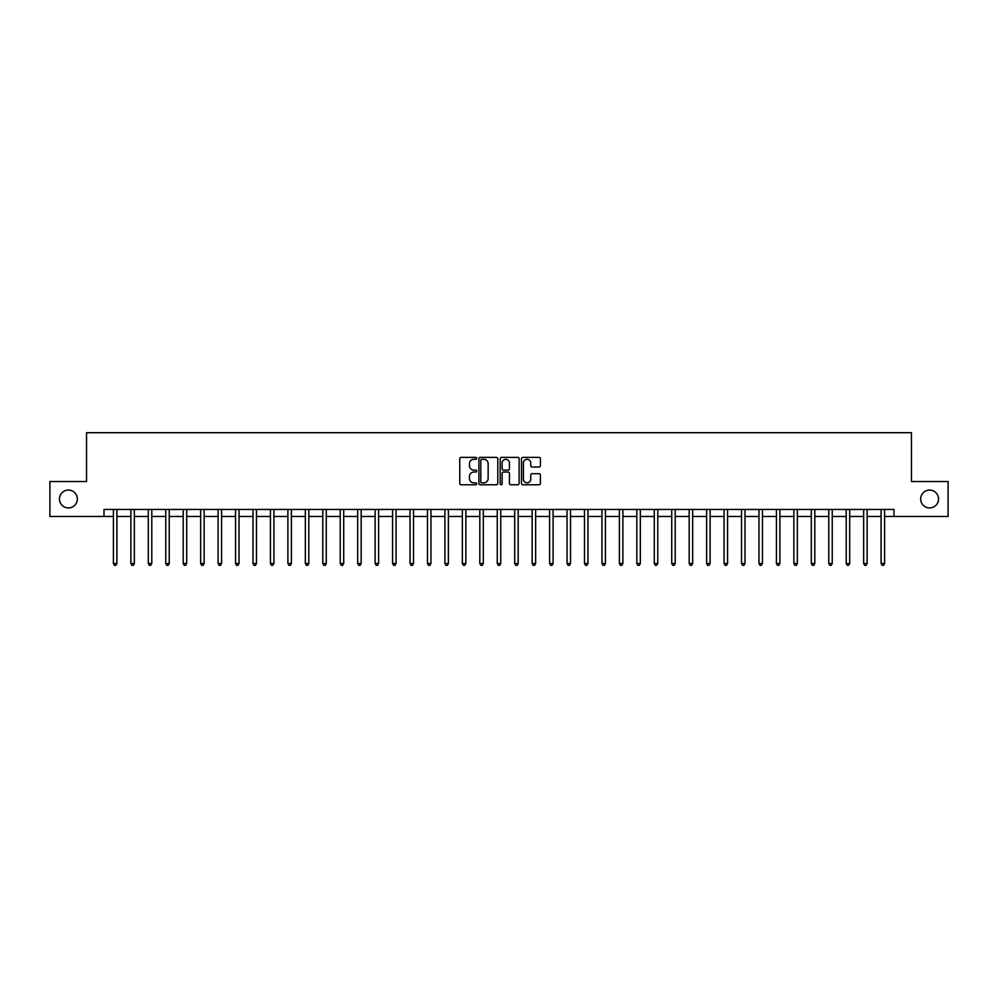 <?xml version="1.0" encoding="UTF-8"?>
<svg xmlns="http://www.w3.org/2000/svg" width="998" height="998" viewBox="0 0 998 998"><rect width="100%" height="100%" fill="white"/><g stroke="black" fill="none" stroke-linecap="round" stroke-linejoin="round"><path stroke-width="1.5" d="M476.67 458.344A0.961 0.961 0 0 0 475.709 457.383L461.151 457.383A1.372 1.372 0 0 0 459.779 458.756L459.779 483.419A1.372 1.372 0 0 0 461.151 484.779L475.709 484.779A0.961 0.961 0 0 0 476.67 483.83A0.961 0.961 0 0 0 475.709 482.87L473.825 482.87A4.379 4.379 0 0 1 469.447 478.479L469.447 476.433A4.379 4.379 0 0 1 473.825 472.042L475.709 472.042A0.961 0.961 0 0 0 476.67 471.081A0.961 0.961 0 0 0 475.709 470.12L473.825 470.12A4.379 4.379 0 0 1 469.447 465.742L469.447 463.683A4.379 4.379 0 0 1 473.825 459.305L475.709 459.305A0.961 0.961 0 0 0 476.67 458.344M920.667 499A8.932 8.932 0 0 0 929.6 507.932A8.932 8.932 0 0 0 938.544 499A8.932 8.932 0 0 0 929.6 490.068A8.932 8.932 0 0 0 920.667 499M59.456 499A8.932 8.932 0 0 0 68.4 507.932A8.932 8.932 0 0 0 77.333 499A8.932 8.932 0 0 0 68.4 490.068A8.932 8.932 0 0 0 59.456 499M539.045 467.039A1.372 1.372 0 0 0 540.405 465.667L540.405 458.756A1.372 1.372 0 0 0 539.045 457.383L522.877 457.383A1.372 1.372 0 0 0 521.505 458.756L521.505 483.419A1.372 1.372 0 0 0 522.877 484.779L539.045 484.779A1.372 1.372 0 0 0 540.405 483.419L540.405 475.06A1.372 1.372 0 0 0 539.045 473.688L532.121 473.688A1.372 1.372 0 0 0 530.749 475.06L530.749 479.202A3.668 3.668 0 0 1 527.081 482.87A3.668 3.668 0 0 1 523.426 479.202L523.426 462.972A3.668 3.668 0 0 1 527.081 459.305A3.668 3.668 0 0 1 530.749 462.972L530.749 465.667A1.372 1.372 0 0 0 532.121 467.039L539.045 467.039M103.992 516.453L49.9 516.453L49.9 481.547L86.539 481.547L86.539 432.695L911.461 432.695L911.461 481.547L948.1 481.547L948.1 516.453L894.008 516.453L894.008 509.467L103.992 509.467L103.992 516.453L113.41 516.453M497.802 458.756A1.372 1.372 0 0 0 496.43 457.383L480.263 457.383A1.372 1.372 0 0 0 478.89 458.756L478.89 483.419A1.372 1.372 0 0 0 480.263 484.779L496.43 484.779A1.372 1.372 0 0 0 497.802 483.419L497.802 458.756M501.57 457.383L517.737 457.383A1.372 1.372 0 0 1 519.11 458.756L519.11 483.419A1.372 1.372 0 0 1 517.737 484.779L510.814 484.779A1.372 1.372 0 0 1 509.442 483.419L509.442 473.414A1.372 1.372 0 0 0 508.082 472.042L503.491 472.042A1.372 1.372 0 0 0 502.119 473.414L502.119 483.83A0.961 0.961 0 0 1 501.158 484.779A0.961 0.961 0 0 1 500.198 483.83L500.198 458.756A1.372 1.372 0 0 1 501.57 457.383M116.903 516.453L130.863 516.453M134.343 516.453L148.303 516.453M151.796 516.453L165.755 516.453M169.236 516.453L183.195 516.453M186.688 516.453L200.648 516.453M204.141 516.453L218.1 516.453M221.581 516.453L235.54 516.453M239.033 516.453L252.993 516.453M256.474 516.453L270.433 516.453M273.926 516.453L287.886 516.453M291.379 516.453L305.338 516.453M308.819 516.453L322.778 516.453M326.271 516.453L340.231 516.453M343.711 516.453L357.671 516.453M361.164 516.453L375.123 516.453M378.616 516.453L392.576 516.453M396.056 516.453L410.016 516.453M413.509 516.453L427.468 516.453M430.949 516.453L444.908 516.453M448.401 516.453L462.361 516.453M465.854 516.453L479.813 516.453M483.294 516.453L497.254 516.453M500.746 516.453L514.706 516.453M518.187 516.453L532.146 516.453M535.639 516.453L549.599 516.453M553.092 516.453L567.051 516.453M570.532 516.453L584.491 516.453M587.984 516.453L601.944 516.453M605.424 516.453L619.384 516.453M622.877 516.453L636.836 516.453M640.329 516.453L654.289 516.453M657.769 516.453L671.729 516.453M675.222 516.453L689.181 516.453M692.662 516.453L706.621 516.453M710.114 516.453L724.074 516.453M727.567 516.453L741.526 516.453M745.007 516.453L758.967 516.453M762.46 516.453L776.419 516.453M779.9 516.453L793.859 516.453M797.352 516.453L811.312 516.453M814.805 516.453L828.764 516.453M832.245 516.453L846.204 516.453M849.697 516.453L863.657 516.453M867.137 516.453L881.097 516.453M884.59 516.453L894.008 516.453M481.772 459.305A0.961 0.961 0 0 0 480.811 460.265L480.811 481.909A0.961 0.961 0 0 0 481.772 482.87L483.756 482.87A4.379 4.379 0 0 0 488.147 478.479L488.147 463.683A4.379 4.379 0 0 0 483.756 459.305L481.772 459.305M509.442 463.035A3.668 3.668 0 0 0 505.786 459.367A3.668 3.668 0 0 0 502.119 463.035L502.119 468.761A1.372 1.372 0 0 0 503.491 470.12L508.082 470.12A1.372 1.372 0 0 0 509.442 468.761L509.442 463.035M117.065 509.467L117.003 509.641A1.397 1.397 91.2 0 0 116.903 510.165L116.903 563.483L113.41 563.483L113.41 510.165A1.397 1.397 91.2 0 0 113.31 509.641L113.236 509.467M116.903 563.483L115.855 565.305L114.458 565.305L113.41 563.483M134.518 509.467L134.443 509.641A1.397 1.397 91.2 0 0 134.343 510.165L134.343 563.483L130.863 563.483L130.863 510.165A1.397 1.397 91.2 0 0 130.75 509.641L130.688 509.467M134.343 563.483L133.295 565.305L131.898 565.305L130.863 563.483M151.97 509.467L151.896 509.641A1.397 1.397 91.2 0 0 151.796 510.165L151.796 563.483L148.303 563.483L148.303 510.165A1.397 1.397 91.2 0 0 148.203 509.641L148.128 509.467M151.796 563.483L150.748 565.305L149.351 565.305L148.303 563.483M169.411 509.467L169.348 509.641A1.397 1.397 91.2 0 0 169.236 510.165L169.236 563.483L165.755 563.483L165.755 510.165A1.397 1.397 91.2 0 0 165.656 509.641L165.581 509.467M169.236 563.483L168.2 565.305L166.803 565.305L165.755 563.483M186.863 509.467L186.788 509.641A1.397 1.397 91.2 0 0 186.688 510.165L186.688 563.483L183.195 563.483L183.195 510.165A1.397 1.397 91.2 0 0 183.096 509.641L183.033 509.467M186.688 563.483L185.64 565.305L184.243 565.305L183.195 563.483M204.303 509.467L204.241 509.641A1.397 1.397 91.2 0 0 204.141 510.165L204.141 563.483L200.648 563.483L200.648 510.165A1.397 1.397 91.2 0 0 200.548 509.641L200.473 509.467M204.141 563.483L203.093 565.305L201.696 565.305L200.648 563.483M221.756 509.467L221.681 509.641A1.397 1.397 91.2 0 0 221.581 510.165L221.581 563.483L218.1 563.483L218.1 510.165A1.397 1.397 91.2 0 0 217.988 509.641L217.926 509.467M221.581 563.483L220.533 565.305L219.136 565.305L218.1 563.483M239.208 509.467L239.133 509.641A1.397 1.397 91.2 0 0 239.033 510.165L239.033 563.483L235.54 563.483L235.54 510.165A1.397 1.397 91.2 0 0 235.441 509.641L235.366 509.467M239.033 563.483L237.986 565.305L236.588 565.305L235.54 563.483M256.648 509.467L256.586 509.641A1.397 1.397 91.2 0 0 256.474 510.165L256.474 563.483L252.993 563.483L252.993 510.165A1.397 1.397 91.2 0 0 252.893 509.641L252.818 509.467M256.474 563.483L255.438 565.305L254.041 565.305L252.993 563.483M274.101 509.467L274.026 509.641A1.397 1.397 91.2 0 0 273.926 510.165L273.926 563.483L270.433 563.483L270.433 510.165A1.397 1.397 91.2 0 0 270.333 509.641L270.271 509.467M273.926 563.483L272.878 565.305L271.481 565.305L270.433 563.483M291.541 509.467L291.478 509.641A1.397 1.397 91.2 0 0 291.379 510.165L291.379 563.483L287.886 563.483L287.886 510.165A1.397 1.397 91.2 0 0 287.786 509.641L287.711 509.467M291.379 563.483L290.331 565.305L288.933 565.305L287.886 563.483M308.993 509.467L308.918 509.641A1.397 1.397 91.2 0 0 308.819 510.165L308.819 563.483L305.338 563.483L305.338 510.165A1.397 1.397 91.2 0 0 305.226 509.641L305.163 509.467M308.819 563.483L307.771 565.305L306.374 565.305L305.338 563.483M326.446 509.467L326.371 509.641A1.397 1.397 91.2 0 0 326.271 510.165L326.271 563.483L322.778 563.483L322.778 510.165A1.397 1.397 91.2 0 0 322.678 509.641L322.604 509.467M326.271 563.483L325.223 565.305L323.826 565.305L322.778 563.483M343.886 509.467L343.823 509.641A1.397 1.397 91.2 0 0 343.711 510.165L343.711 563.483L340.231 563.483L340.231 510.165A1.397 1.397 91.2 0 0 340.131 509.641L340.056 509.467M343.711 563.483L342.676 565.305L341.279 565.305L340.231 563.483M361.338 509.467L361.264 509.641A1.397 1.397 91.2 0 0 361.164 510.165L361.164 563.483L357.671 563.483L357.671 510.165A1.397 1.397 91.2 0 0 357.571 509.641L357.509 509.467M361.164 563.483L360.116 565.305L358.719 565.305L357.671 563.483M378.778 509.467L378.716 509.641A1.397 1.397 91.2 0 0 378.616 510.165L378.616 563.483L375.123 563.483L375.123 510.165A1.397 1.397 91.2 0 0 375.023 509.641L374.949 509.467M378.616 563.483L377.568 565.305L376.171 565.305L375.123 563.483M396.231 509.467L396.156 509.641A1.397 1.397 91.2 0 0 396.056 510.165L396.056 563.483L392.576 563.483L392.576 510.165A1.397 1.397 91.2 0 0 392.464 509.641L392.401 509.467M396.056 563.483L395.008 565.305L393.611 565.305L392.576 563.483M413.683 509.467L413.609 509.641A1.397 1.397 91.2 0 0 413.509 510.165L413.509 563.483L410.016 563.483L410.016 510.165A1.397 1.397 91.2 0 0 409.916 509.641L409.841 509.467M413.509 563.483L412.461 565.305L411.064 565.305L410.016 563.483M431.124 509.467L431.061 509.641A1.397 1.397 91.2 0 0 430.949 510.165L430.949 563.483L427.468 563.483L427.468 510.165A1.397 1.397 91.2 0 0 427.369 509.641L427.294 509.467M430.949 563.483L429.913 565.305L428.516 565.305L427.468 563.483M448.576 509.467L448.501 509.641A1.397 1.397 91.2 0 0 448.401 510.165L448.401 563.483L444.908 563.483L444.908 510.165A1.397 1.397 91.2 0 0 444.809 509.641L444.746 509.467M448.401 563.483L447.354 565.305L445.956 565.305L444.908 563.483M466.016 509.467L465.954 509.641A1.397 1.397 91.2 0 0 465.854 510.165L465.854 563.483L462.361 563.483L462.361 510.165A1.397 1.397 91.2 0 0 462.261 509.641L462.186 509.467M465.854 563.483L464.806 565.305L463.409 565.305L462.361 563.483M483.469 509.467L483.394 509.641A1.397 1.397 91.2 0 0 483.294 510.165L483.294 563.483L479.813 563.483L479.813 510.165A1.397 1.397 91.2 0 0 479.701 509.641L479.639 509.467M483.294 563.483L482.246 565.305L480.849 565.305L479.813 563.483M500.921 509.467L500.846 509.641A1.397 1.397 91.2 0 0 500.746 510.165L500.746 563.483L497.254 563.483L497.254 510.165A1.397 1.397 91.2 0 0 497.154 509.641L497.079 509.467M500.746 563.483L499.699 565.305L498.301 565.305L497.254 563.483M518.361 509.467L518.299 509.641A1.397 1.397 91.2 0 0 518.187 510.165L518.187 563.483L514.706 563.483L514.706 510.165A1.397 1.397 91.2 0 0 514.606 509.641L514.531 509.467M518.187 563.483L517.151 565.305L515.754 565.305L514.706 563.483M535.814 509.467L535.739 509.641A1.397 1.397 91.2 0 0 535.639 510.165L535.639 563.483L532.146 563.483L532.146 510.165A1.397 1.397 91.2 0 0 532.046 509.641L531.984 509.467M535.639 563.483L534.591 565.305L533.194 565.305L532.146 563.483M553.254 509.467L553.191 509.641A1.397 1.397 91.2 0 0 553.092 510.165L553.092 563.483L549.599 563.483L549.599 510.165A1.397 1.397 91.2 0 0 549.499 509.641L549.424 509.467M553.092 563.483L552.044 565.305L550.646 565.305L549.599 563.483M570.706 509.467L570.631 509.641A1.397 1.397 91.2 0 0 570.532 510.165L570.532 563.483L567.051 563.483L567.051 510.165A1.397 1.397 91.2 0 0 566.939 509.641L566.876 509.467M570.532 563.483L569.484 565.305L568.087 565.305L567.051 563.483M588.159 509.467L588.084 509.641A1.397 1.397 91.2 0 0 587.984 510.165L587.984 563.483L584.491 563.483L584.491 510.165A1.397 1.397 91.2 0 0 584.391 509.641L584.317 509.467M587.984 563.483L586.936 565.305L585.539 565.305L584.491 563.483M605.599 509.467L605.537 509.641A1.397 1.397 91.2 0 0 605.424 510.165L605.424 563.483L601.944 563.483L601.944 510.165A1.397 1.397 91.2 0 0 601.844 509.641L601.769 509.467M605.424 563.483L604.389 565.305L602.992 565.305L601.944 563.483M623.051 509.467L622.977 509.641A1.397 1.397 91.2 0 0 622.877 510.165L622.877 563.483L619.384 563.483L619.384 510.165A1.397 1.397 91.2 0 0 619.284 509.641L619.222 509.467M622.877 563.483L621.829 565.305L620.432 565.305L619.384 563.483M640.491 509.467L640.429 509.641A1.397 1.397 91.2 0 0 640.329 510.165L640.329 563.483L636.836 563.483L636.836 510.165A1.397 1.397 91.2 0 0 636.736 509.641L636.662 509.467M640.329 563.483L639.281 565.305L637.884 565.305L636.836 563.483M657.944 509.467L657.869 509.641A1.397 1.397 91.2 0 0 657.769 510.165L657.769 563.483L654.289 563.483L654.289 510.165A1.397 1.397 91.2 0 0 654.177 509.641L654.114 509.467M657.769 563.483L656.721 565.305L655.324 565.305L654.289 563.483M675.396 509.467L675.322 509.641A1.397 1.397 91.2 0 0 675.222 510.165L675.222 563.483L671.729 563.483L671.729 510.165A1.397 1.397 91.2 0 0 671.629 509.641L671.554 509.467M675.222 563.483L674.174 565.305L672.777 565.305L671.729 563.483M692.837 509.467L692.774 509.641A1.397 1.397 91.2 0 0 692.662 510.165L692.662 563.483L689.181 563.483L689.181 510.165A1.397 1.397 91.2 0 0 689.082 509.641L689.007 509.467M692.662 563.483L691.626 565.305L690.229 565.305L689.181 563.483M710.289 509.467L710.214 509.641A1.397 1.397 91.2 0 0 710.114 510.165L710.114 563.483L706.621 563.483L706.621 510.165A1.397 1.397 91.2 0 0 706.522 509.641L706.459 509.467M710.114 563.483L709.067 565.305L707.669 565.305L706.621 563.483M727.729 509.467L727.667 509.641A1.397 1.397 91.2 0 0 727.567 510.165L727.567 563.483L724.074 563.483L724.074 510.165A1.397 1.397 91.2 0 0 723.974 509.641L723.899 509.467M727.567 563.483L726.519 565.305L725.122 565.305L724.074 563.483M745.182 509.467L745.107 509.641A1.397 1.397 91.2 0 0 745.007 510.165L745.007 563.483L741.526 563.483L741.526 510.165A1.397 1.397 91.2 0 0 741.414 509.641L741.352 509.467M745.007 563.483L743.959 565.305L742.562 565.305L741.526 563.483M762.634 509.467L762.559 509.641A1.397 1.397 91.2 0 0 762.46 510.165L762.46 563.483L758.967 563.483L758.967 510.165A1.397 1.397 91.2 0 0 758.867 509.641L758.792 509.467M762.46 563.483L761.412 565.305L760.014 565.305L758.967 563.483M780.074 509.467L780.012 509.641A1.397 1.397 91.2 0 0 779.9 510.165L779.9 563.483L776.419 563.483L776.419 510.165A1.397 1.397 91.2 0 0 776.319 509.641L776.244 509.467M779.9 563.483L778.864 565.305L777.467 565.305L776.419 563.483M797.527 509.467L797.452 509.641A1.397 1.397 91.2 0 0 797.352 510.165L797.352 563.483L793.859 563.483L793.859 510.165A1.397 1.397 91.2 0 0 793.759 509.641L793.697 509.467M797.352 563.483L796.304 565.305L794.907 565.305L793.859 563.483M814.967 509.467L814.904 509.641A1.397 1.397 91.2 0 0 814.805 510.165L814.805 563.483L811.312 563.483L811.312 510.165A1.397 1.397 91.2 0 0 811.212 509.641L811.137 509.467M814.805 563.483L813.757 565.305L812.36 565.305L811.312 563.483M832.419 509.467L832.344 509.641A1.397 1.397 91.2 0 0 832.245 510.165L832.245 563.483L828.764 563.483L828.764 510.165A1.397 1.397 91.2 0 0 828.652 509.641L828.59 509.467M832.245 563.483L831.197 565.305L829.8 565.305L828.764 563.483M849.872 509.467L849.797 509.641A1.397 1.397 91.2 0 0 849.697 510.165L849.697 563.483L846.204 563.483L846.204 510.165A1.397 1.397 91.2 0 0 846.104 509.641L846.03 509.467M849.697 563.483L848.649 565.305L847.252 565.305L846.204 563.483M867.312 509.467L867.25 509.641A1.397 1.397 91.2 0 0 867.137 510.165L867.137 563.483L863.657 563.483L863.657 510.165A1.397 1.397 91.2 0 0 863.557 509.641L863.482 509.467M867.137 563.483L866.102 565.305L864.705 565.305L863.657 563.483M884.764 509.467L884.69 509.641A1.397 1.397 91.2 0 0 884.59 510.165L884.59 563.483L881.097 563.483L881.097 510.165A1.397 1.397 91.2 0 0 880.997 509.641L880.935 509.467M884.59 563.483L883.542 565.305L882.145 565.305L881.097 563.483"/></g></svg>
